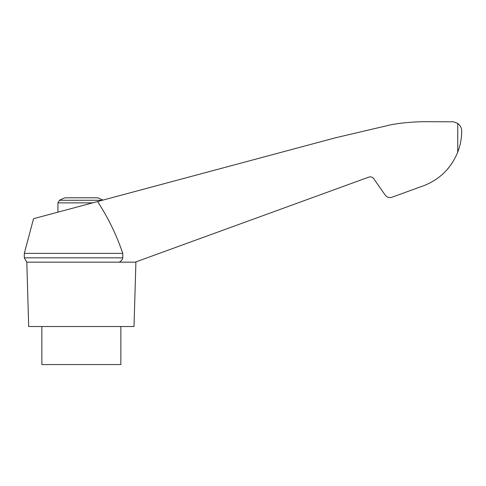 <?xml version="1.0" encoding="UTF-8"?>
<svg xmlns="http://www.w3.org/2000/svg" width="486" height="486" viewBox="0 0 486 486"><rect width="100%" height="100%" fill="white"/><g stroke="black" fill="none" stroke-linecap="round" stroke-linejoin="round"><path stroke-width="0.73" d="M102.886 200.111A46.814 46.814 0 0 0 97.643 197.79L65.063 197.79A46.814 46.814 0 0 0 59.505 200.275L57.943 202.862L92.619 202.862M122.776 253.382L24.3 253.382L33.546 218.694L335.31 137.836L391.479 124.647C404.455 122.423 417.523 121.445 430.687 121.725L453.511 121.798L457.739 123.438C460.449 125.625 461.767 128.17 461.7 131.086C461.7 138.212 460.382 145.229 457.739 152.136C450.534 169.493 438.001 181.108 420.153 186.982L391.995 197.231C389.25 198.039 386.99 197.328 385.204 195.093L373.649 178.593C372.404 177.025 370.818 176.527 368.898 177.092L135.187 262.161L119.131 262.161C121.111 261.322 122.326 259.882 122.776 257.829L122.776 253.382C116.537 234.987 108.135 217.704 97.565 201.538M135.187 262.161L136.511 261.675M447.375 169.341L448.845 167.579M451.324 164.25L451.713 163.679L451.324 164.25M41.857 326.525L41.857 364.561L120.85 364.561L120.85 326.525M420.153 186.982L402.347 193.464M24.3 253.382L24.3 257.829L122.776 257.829M24.3 257.829L26.803 262.161L119.131 262.161M26.803 262.161L28.686 326.525L134.014 326.525L135.904 262.161M457.739 123.438L457.739 152.136M102.279 200.275L59.505 200.275M57.943 212.157L57.943 202.862"/></g></svg>
